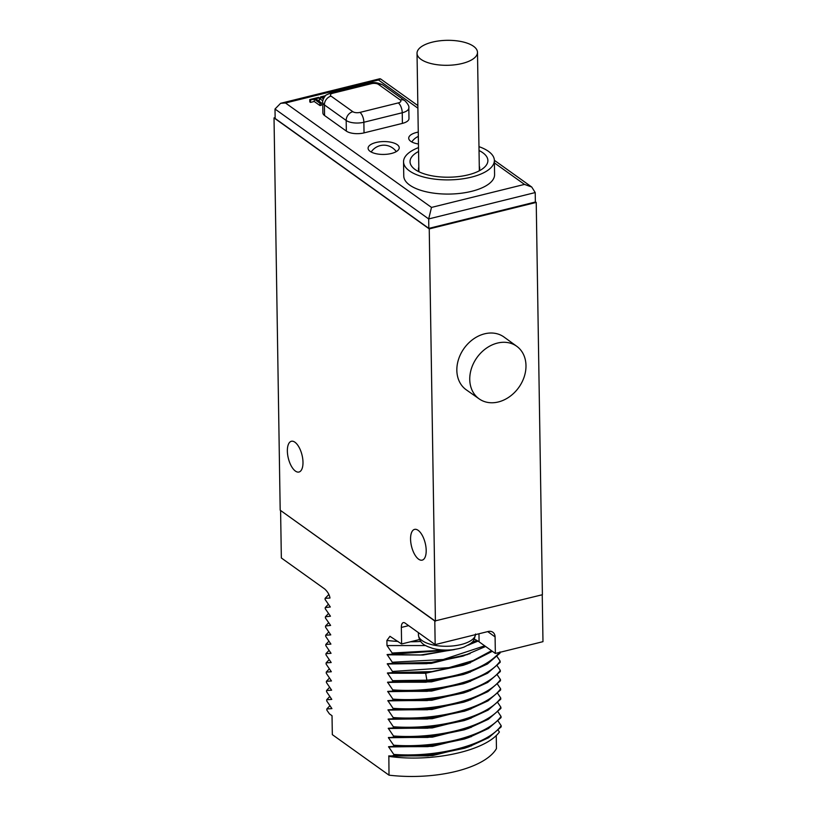 <?xml version="1.0" encoding="UTF-8"?>
<svg xmlns="http://www.w3.org/2000/svg" width="817" height="817" viewBox="0 0 817 817"><rect width="100%" height="100%" fill="white"/><g stroke="black" fill="none" stroke-linecap="round" stroke-linejoin="round"><path stroke-width="1.23" d="M542.243 594.766L542.978 641.662L495.357 653.447L495.092 636.903A7.782 6.189 -54.4 0 0 492.855 632.246A7.782 6.189 -54.4 0 0 488.209 631.49L435.165 644.613L434.797 620.981L542.396 594.725L536.228 202.422L535.36 201.799M434.797 620.981L280.19 510.196L274.022 117.893L275.135 117.617M280.599 510.707L281.344 557.97L324.706 588.986C327.678 591.743 329.445 594.756 329.997 598.024L325.095 598.361L325.115 599.535L330.323 606.99L325.248 607.572L325.258 608.757L330.466 616.212L325.391 616.794L325.411 617.969L330.609 625.424L325.534 626.006L325.554 627.19L330.762 634.88L325.677 635.228L325.697 636.402L330.905 644.102L325.82 644.439L325.84 645.624L331.048 653.314L325.963 653.661L325.983 654.836L331.191 662.526L326.116 662.873L326.126 664.058L331.334 671.748L326.259 672.095L326.279 673.269L331.477 680.959L326.402 681.307L326.422 682.491L331.631 690.181L326.545 690.528L326.565 691.703L331.773 699.393L326.688 699.74L326.708 700.925L331.916 708.615L326.831 708.952L326.851 710.136L329.425 713.864L332.029 715.723L332.325 734.636L389.015 775.17L388.851 756.368C431.815 762.567 485.553 751.109 499.401 732.001L498.227 730.255M536.228 202.422L429.242 228.903L274.022 117.893M417.885 108.171L378.485 79.995L285.501 103.003L431.499 207.416L524.494 184.407L531.744 187.032L535.217 192.567L535.36 202.024L428.833 228.382L275.145 118.475L275.002 109.029L428.68 218.936L428.833 228.382M435.41 621.196L429.242 228.903M516.793 346.316L504.048 337.064A32.445 25.787 125.6 0 0 484.593 333.826A32.445 25.787 125.6 0 0 458.603 359.143A32.445 25.787 125.6 0 0 466.303 389.842L479.181 398.9A32.333 25.705 125.6 0 0 498.329 401.964A32.333 25.705 125.6 0 0 524.177 376.903A32.333 25.705 125.6 0 0 516.793 346.316A32.333 25.705 125.6 0 0 497.4 343.089A32.333 25.705 125.6 0 0 471.501 368.314A32.333 25.705 125.6 0 0 479.181 398.9M435.022 620.93L280.823 510.656M294.947 442.232A15.84 7.036 -103.9 0 0 291.383 441.272A15.84 7.036 -103.9 0 0 287.635 454.63A15.84 7.036 -103.9 0 0 295.397 471.072A15.84 7.036 -103.9 0 0 298.991 472.022A15.84 7.036 -103.9 0 0 302.709 458.643A15.84 7.036 -103.9 0 0 294.947 442.232M418.151 530.335A15.84 7.036 -103.9 0 0 414.587 529.385A15.84 7.036 -103.9 0 0 410.839 542.733A15.84 7.036 -103.9 0 0 418.61 559.185A15.84 7.036 -103.9 0 0 422.195 560.135A15.84 7.036 -103.9 0 0 425.912 546.757A15.84 7.036 -103.9 0 0 418.151 530.335M435.165 644.613L405.069 623.085A7.782 3.462 76.1 0 0 403.312 622.625A7.782 3.462 76.1 0 0 401.341 627.436L401.607 643.98L389.954 636.31L386.901 640.467L386.982 645.573L392.18 653.028L392.201 654.213L387.115 654.55L392.323 662.25L392.344 663.424L387.268 663.772L392.466 671.462L392.487 672.646L387.411 672.983L392.62 680.684L392.63 681.858L387.554 682.205L392.763 689.895L392.783 691.08L387.697 691.417L392.906 699.117L392.926 700.292L387.84 700.639L393.048 708.329L393.069 709.513L387.983 709.85L393.191 717.551L393.212 718.725L388.136 719.072L393.345 726.762L393.355 727.947L388.279 728.284L393.488 735.984L393.508 737.159L388.422 737.741L393.631 745.196L393.651 746.381L388.565 746.718L393.774 754.418L393.794 755.592L388.851 756.368M393.794 755.592L433.204 754.54L469.07 746.687L488.586 737.741L501.199 726.844L501.178 725.659L498.074 721.043M393.651 746.381L433.061 745.329L468.927 737.475L488.443 728.529L501.046 717.622L501.035 716.438L497.931 711.821M393.508 737.159L432.918 736.107L468.784 728.253L488.29 719.307L500.903 708.41L500.882 707.226L497.788 702.61M393.355 727.947L432.765 726.895L468.641 719.042L488.147 710.096L500.76 699.189L500.739 698.004L497.645 693.388M393.212 718.725L432.602 717.673L468.458 709.83L487.994 700.884L500.617 689.977L500.596 688.792L497.502 684.176M393.069 709.513L432.479 708.462L468.345 700.608L487.861 691.662L500.474 680.755L500.453 679.57L497.349 674.954M392.926 700.292L432.336 699.24L468.202 691.386L487.718 682.44L500.321 671.543L500.31 670.359L497.206 665.743M392.783 691.08L432.193 690.028L468.059 682.175L487.575 673.228L500.178 662.321L500.157 661.137L497.063 656.521M392.63 681.858L426.893 681.347L467.927 672.953L487.432 664.007L500.035 653.11L500.024 652.293M496.246 735.433L496.45 748.586A84.345 34.845 179.1 0 1 389.015 775.17M388.718 756.174L432.683 755.582L471.583 745.798M388.708 755.939L428.159 755.858L464.505 748.26L469.07 746.687M393.774 754.418C438.31 757.706 487.882 744.716 501.178 725.659M471.44 736.587L432.54 746.37L388.575 746.952M388.565 746.718L428.016 746.636L464.362 739.038L468.927 737.475M393.631 745.196C438.167 748.484 487.739 735.494 501.035 716.438M388.422 737.741L432.387 737.148L471.286 727.365M388.422 737.506L427.873 737.424L464.219 729.826L468.784 728.253M393.488 735.984C438.024 739.273 487.596 726.282 500.882 707.226M388.279 728.519L432.244 727.937L471.143 718.153M388.279 728.284L427.72 728.202L464.076 720.604L468.641 719.042M393.345 726.762C437.881 730.051 487.443 717.06 500.739 698.004M388.136 719.307L432.101 718.715L471 708.931M388.136 719.072L427.557 718.991L464.699 711.117M393.191 717.551C437.728 720.839 487.3 707.849 500.596 688.792M470.858 699.72L431.958 709.503L387.993 710.096M387.983 709.85L427.434 709.769L463.78 702.171L468.345 700.608M393.048 708.329C437.585 711.617 487.157 698.627 500.453 679.57M387.85 700.874L431.815 700.281L470.715 690.498M387.84 700.639L427.291 700.557L463.637 692.959L468.202 691.386M392.906 699.117C437.442 702.406 487.014 689.415 500.31 670.359M387.697 691.662L431.672 691.07L470.561 681.286M387.697 691.417L427.148 691.335L463.494 683.737L468.059 682.175M392.763 689.895C437.299 693.184 486.871 680.193 500.157 661.137M470.418 672.064L431.519 681.848L387.554 682.44M387.554 682.205L425.82 682.236L463.362 674.515L467.927 672.953M392.62 680.684L426.882 680.173C462.912 676.272 487.289 666.856 500.014 651.925M470.275 662.853L425.677 673.259L387.411 673.228M387.411 672.983L426.852 672.902L463.208 665.304L467.763 663.741L492.355 651.302M392.487 672.646L431.897 671.594L467.773 663.741M392.466 671.462L448.931 667.652L473.206 660.544L491.548 650.72M387.268 664.007L431.233 663.414L470.132 653.631M387.268 663.772L426.709 663.69L463.055 656.092L485.625 646.482M392.344 663.424L431.754 662.373L467.62 654.519M392.323 662.25L443.263 659.503L484.695 645.828M387.125 654.795L423.053 655.03L457.05 648.964M468.141 645.175L469.989 644.419M387.115 654.55L420.857 654.958L453.241 649.781M392.201 654.213L450.106 650.097M468.529 644.94L478.037 641.11M392.18 653.028L443.794 650.158M471.593 642.622L476.903 640.436M425.677 645.563L386.982 645.573M401.607 643.98L419.581 639.527M495.357 653.447L479.089 641.815L478.966 633.778M474.279 639.149A35.815 14.798 179.1 0 1 479.089 641.815M464.117 647.054L464.117 647.054A25.95 10.723 179.1 0 1 459.859 648.361A25.95 10.723 179.1 0 1 455.089 649.29L454.722 649.464A25.215 10.417 179.1 0 1 432.632 648.371A51.91 51.91 0 0 0 453.18 649.791A51.645 22.947 -103.9 0 0 454.722 649.464M428.169 646.778L427.495 646.502A25.95 10.723 179.1 0 1 426.484 646.012C421.807 644.123 419.121 640.426 418.437 634.921A28.544 11.795 179.1 0 0 461.064 644.552A28.544 11.795 -0.9 0 0 475.494 634.635M328.863 594.5L325.095 598.361M328.393 604.263L325.248 607.572M328.536 613.485L325.391 616.794M328.679 622.697L325.534 626.006M328.822 631.919L325.677 635.228M328.965 641.131L325.82 644.439M329.118 650.352L325.963 653.661M329.261 659.564L326.116 662.873M329.404 668.786L326.259 672.095M329.547 677.998L326.402 681.307M329.69 687.22L326.545 690.528M329.833 696.431L326.688 699.74M329.986 705.653L326.831 708.952M378.485 79.995L380.518 78.881L417.844 105.577M403.547 161.837L403.761 176.023A45.415 18.76 -0.9 0 0 409.685 185.081A45.415 18.76 -0.9 0 0 460.911 193.282A45.415 18.76 -0.9 0 0 494.591 174.593L494.367 160.408A45.415 18.76 179.1 0 1 460.686 179.097A45.415 18.76 179.1 0 1 409.46 170.896A45.415 18.76 179.1 0 1 403.547 161.837A45.415 18.76 179.1 0 1 418.508 147.601M418.263 132.088A15.574 6.434 -0.9 0 0 408.714 138.196A15.574 6.434 -0.9 0 0 410.737 141.3A15.574 6.434 -0.9 0 0 418.447 143.986M397.195 144.65A15.574 6.434 -0.9 0 0 379.629 141.841A15.574 6.434 -0.9 0 0 368.089 148.245A15.574 6.434 -0.9 0 0 370.111 151.349A15.574 6.434 -0.9 0 0 387.677 154.168A15.574 6.434 -0.9 0 0 399.227 147.754A15.574 6.434 -0.9 0 0 397.195 144.65M309.766 99.562L309.806 101.921L310.491 102.411L314.249 101.482L319.968 105.567L321.387 105.219L321.347 102.86L315.628 98.765L319.386 97.836L318.701 97.346L309.766 99.562L310.45 100.042L314.208 99.112L319.937 103.208L321.347 102.86M318.089 100.532L319.427 100.195L319.386 97.836M325.595 95.64L320.581 96.886L320.621 99.245L322.827 100.818M324.574 115.524L324.41 104.893A12.98 5.362 179.1 0 1 322.715 102.299L322.889 112.94A12.98 5.362 179.1 0 0 324.574 115.524L346.347 131.098A12.98 5.362 179.1 0 0 364.035 132.885L402.403 123.387L402.24 112.756A7.782 3.462 -103.9 0 0 398.288 102.911A5.188 2.145 179.1 0 0 400.238 99.97A7.782 6.189 -54.4 0 1 404.885 100.726C408.03 103.973 409.337 106.394 408.817 107.967A12.98 5.362 179.1 0 1 402.24 112.756L363.871 122.254A12.98 5.362 179.1 0 1 346.183 120.467A7.782 6.189 -54.4 0 1 352.842 111.694A5.188 2.145 179.1 0 0 359.919 112.409L398.288 102.911M408.817 107.967L408.98 118.608A12.98 5.362 179.1 0 1 402.403 123.387M431.499 207.416L428.68 218.936L535.217 192.567M285.501 103.003L280.619 103.31L275.002 109.029M478.966 146.651A45.415 18.76 179.1 0 1 488.454 151.349A45.415 18.76 179.1 0 1 494.367 160.408M418.57 151.472A38.93 16.085 -0.9 0 0 414.382 168.966A38.93 16.085 -0.9 0 0 415.097 169.507A38.93 16.085 -0.9 0 0 449.963 177.187A38.93 16.085 -0.9 0 0 483.766 167.873A38.93 16.085 -0.9 0 0 482.816 152.748A38.93 16.085 -0.9 0 0 479.028 150.522M418.815 167.148A30.627 12.653 -0.9 0 0 418.457 169.17A30.627 12.653 -0.9 0 0 419.223 171.897M479.017 170.957A30.627 12.653 -0.9 0 0 479.702 168.21A30.627 12.653 -0.9 0 0 479.273 166.198M319.968 105.567L319.937 103.208M314.249 101.482L314.208 99.112M310.491 102.411L310.45 100.042M320.581 96.886L323.369 98.867M323.849 97.866L322.817 97.121L324.655 96.661M420.959 59.324A30.239 12.49 -0.9 0 0 455.069 64.778A30.239 12.49 -0.9 0 0 477.485 52.339A30.239 12.49 -0.9 0 0 473.554 46.303A30.239 12.49 -0.9 0 0 439.444 40.85A30.239 12.49 -0.9 0 0 417.027 53.289A30.239 12.49 -0.9 0 0 420.959 59.324M425.677 673.259L426.882 680.173L426.893 681.347L425.82 682.236M420.816 641.468A84.345 34.845 179.1 0 1 410.522 641.764M398.053 641.437A84.345 34.845 179.1 0 1 386.901 640.467M408.623 625.628L401.341 627.436M495.092 636.903L487.698 631.612M524.494 184.407L494.408 162.889M364.035 132.885L363.871 122.254A7.782 3.462 -103.9 0 0 359.919 112.409M346.347 131.098L346.183 120.467L324.41 104.893A7.782 6.189 125.6 0 1 331.069 96.13L352.842 111.694M331.069 96.13A5.188 2.145 179.1 0 1 333.019 93.179L371.388 83.681A5.188 2.145 179.1 0 1 378.465 84.396L400.238 99.97M371.388 83.681A7.782 3.462 -103.9 0 0 369.631 83.211L331.263 92.709A7.782 3.462 76.1 0 1 333.019 93.179M369.631 83.211C371.684 82.946 375.585 81.23 383.112 85.152A7.782 6.189 125.6 0 0 378.465 84.396M463.893 711.393L468.458 709.83M418.396 632.613L418.437 634.921M475.525 634.023C473.697 642.172 473.707 642.111 463.842 647.197M427.679 646.594L432.632 648.371M531.744 187.032L494.367 160.306M379.854 78.749L280.619 103.31M418.324 136.419A15.186 15.186 0 0 0 411.799 141.954M396.265 151.615A15.186 15.186 0 0 0 371.173 152.013M331.263 92.709L326.555 94.833C325.391 94.762 321.898 100.991 322.715 102.299M404.885 100.726L383.112 85.152M479.344 170.222L477.485 52.339M418.876 171.172L417.027 53.289"/></g></svg>
